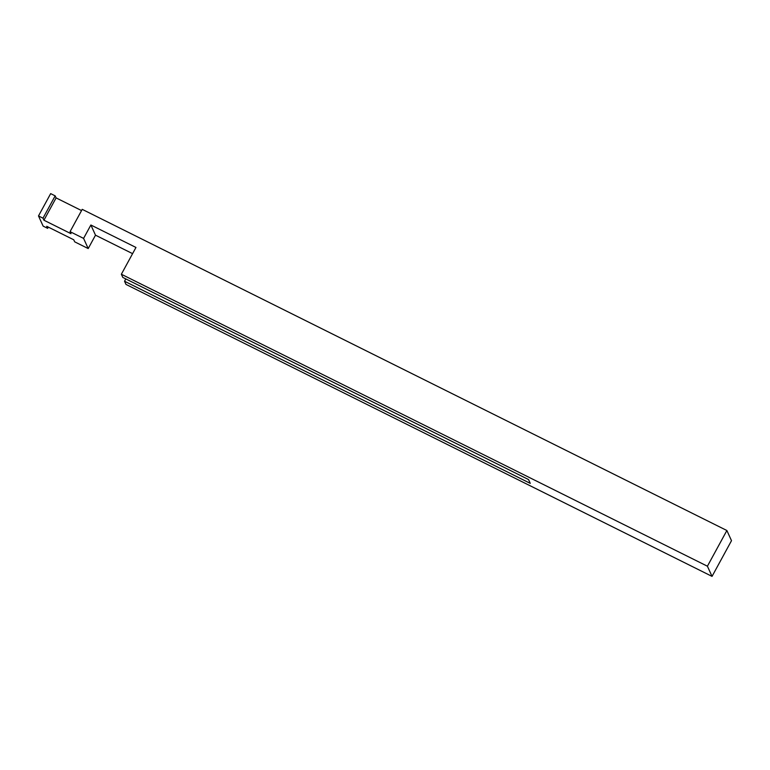 <?xml version="1.0" encoding="UTF-8"?>
<svg xmlns="http://www.w3.org/2000/svg" width="770" height="770" viewBox="0 0 770 770"><rect width="100%" height="100%" fill="white"/><g stroke="black" fill="none" stroke-linecap="round" stroke-linejoin="round"><path stroke-width="1.16" d="M81.553 210.576L56.095 197.9L55.171 195.869L50.666 193.617L38.5 215.937L43.12 226.101L47.634 228.344L48.308 227.112M726.88 530.511L707.409 566.21L712.038 576.384L731.5 540.675L726.88 530.511L82.226 209.344L70.06 231.655L70.984 233.685L43.928 220.21L43.005 218.18L38.5 215.937M712.038 576.384L125.982 284.409L124.538 281.233L125.808 278.913M47.634 228.344L46.71 226.313L73.756 239.788L74.68 241.828L88.204 248.566L95.499 235.177L132.584 253.648M55.171 195.869L43.005 218.18M124.538 281.233L530.27 483.368L528.538 479.556L122.805 277.421L121.362 274.245L135.963 247.459L90.879 225.004L95.499 235.177M88.204 248.566L83.584 238.392L70.06 231.655M83.584 238.392L90.879 225.004M121.362 274.245L707.409 566.21M56.095 197.9L43.928 220.21"/></g></svg>
